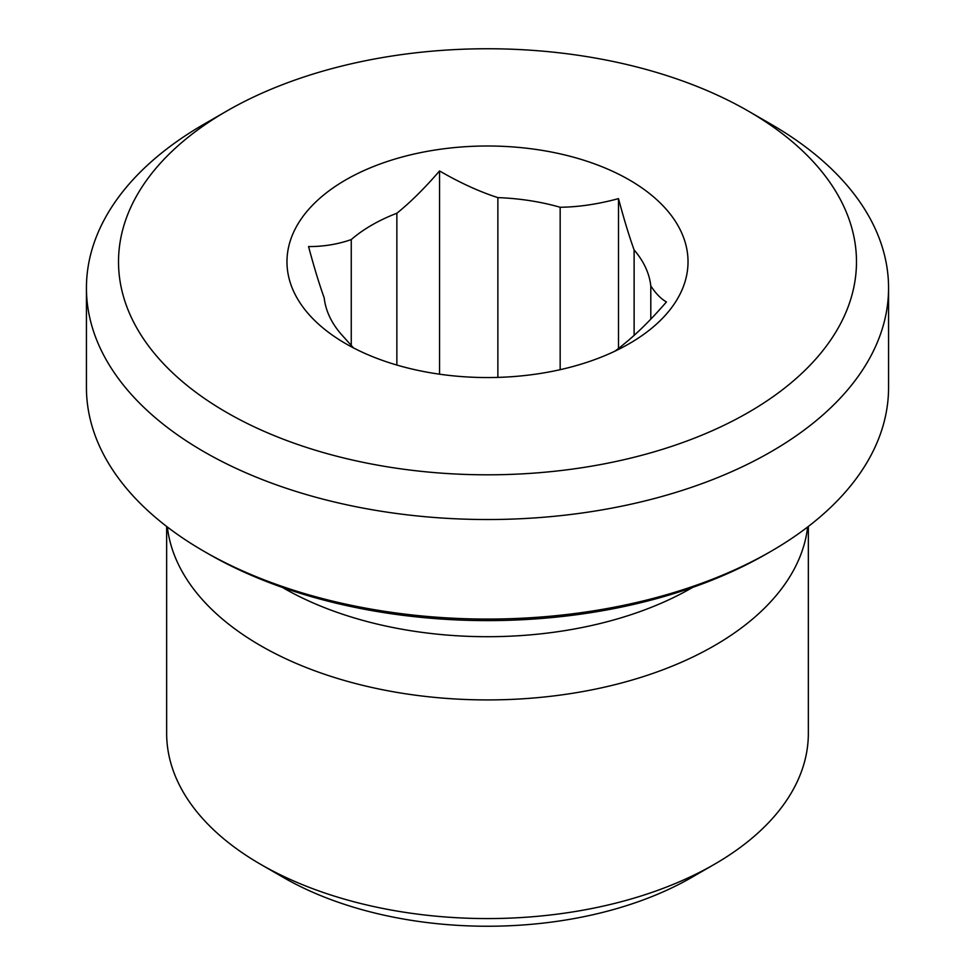 <?xml version="1.0" encoding="UTF-8"?>
<svg xmlns="http://www.w3.org/2000/svg" width="975" height="975" viewBox="0 0 975 975"><rect width="100%" height="100%" fill="white"/><g stroke="black" fill="none" stroke-linecap="round" stroke-linejoin="round"><path stroke-width="1.46" d="M808.348 526.463L808.348 733.334A320.848 185.238 180 0 1 714.382 864.313A320.848 185.238 180 0 1 260.618 864.325A320.848 185.238 180 0 1 260.618 864.313A320.848 185.238 180 0 1 166.652 733.334L166.652 526.463M260.618 864.313L283.311 877.415A288.771 166.713 0 0 0 691.689 877.415L714.382 864.313M807.641 527A320.848 185.238 180 0 1 600.344 688.082A320.848 185.238 180 0 1 260.618 645.669A320.848 185.238 180 0 1 167.359 527M208.443 553.873L203.897 551.253L208.443 553.873A394.643 227.845 0 0 0 766.557 553.873L771.103 551.253A401.066 231.55 180 0 1 203.909 551.265A401.066 231.55 180 0 1 203.897 551.253A401.066 231.55 180 0 1 86.434 387.526L86.434 287.978A401.066 231.55 0 0 0 203.909 451.705A401.066 231.55 0 0 0 640.977 501.906A401.066 231.55 0 0 0 888.566 287.978A401.066 231.55 0 0 0 771.103 124.252L748.41 111.15A368.977 213.025 180 0 1 748.41 412.413A368.977 213.025 180 0 1 226.59 412.413A368.977 213.025 180 0 1 226.59 111.15A368.977 213.025 180 0 1 748.41 111.15M888.566 287.978L888.566 387.526A401.066 231.55 180 0 1 771.103 551.253M226.59 111.15L203.897 124.252A401.066 231.55 0 0 0 86.434 287.978M353.486 347.904L340.884 333.864A163.629 94.477 180 0 1 324.2 297.899C319.276 284.249 314.072 267.15 308.563 246.577C323.602 246.614 337.825 244.286 351.256 239.582L351.256 346.137M351.256 239.582A163.629 94.477 180 0 1 396.862 213.245C410.292 202.447 424.527 188.346 439.554 170.954C460.09 182.849 479.529 191.734 497.872 197.62L497.872 377.398M396.862 365.052L396.862 213.245M497.872 197.62A163.629 94.477 180 0 1 560.162 207.261C578.516 207.053 597.955 204.177 618.491 198.632C623.988 219.204 629.192 236.303 634.116 249.953L634.116 335.376M560.162 369.683L560.162 207.261M634.116 249.953A163.629 94.477 180 0 1 650.8 285.919C655.724 293.463 660.928 298.801 666.437 301.945C651.398 319.337 637.175 333.426 623.744 344.236A163.629 94.477 180 0 1 614.92 351.171M650.8 319.13L650.8 285.919M618.491 198.632L618.491 348.526M439.554 170.954L439.554 374.193M345.698 343.639L345.698 343.639A200.533 115.781 180 0 1 345.698 179.912A200.533 115.781 180 0 1 629.302 179.912A200.533 115.781 180 0 1 629.302 343.639A200.533 115.781 180 0 1 345.698 343.639M692.628 587.413A289.112 166.92 180 0 1 283.067 587.815A289.112 166.92 180 0 1 282.372 587.413"/></g></svg>
